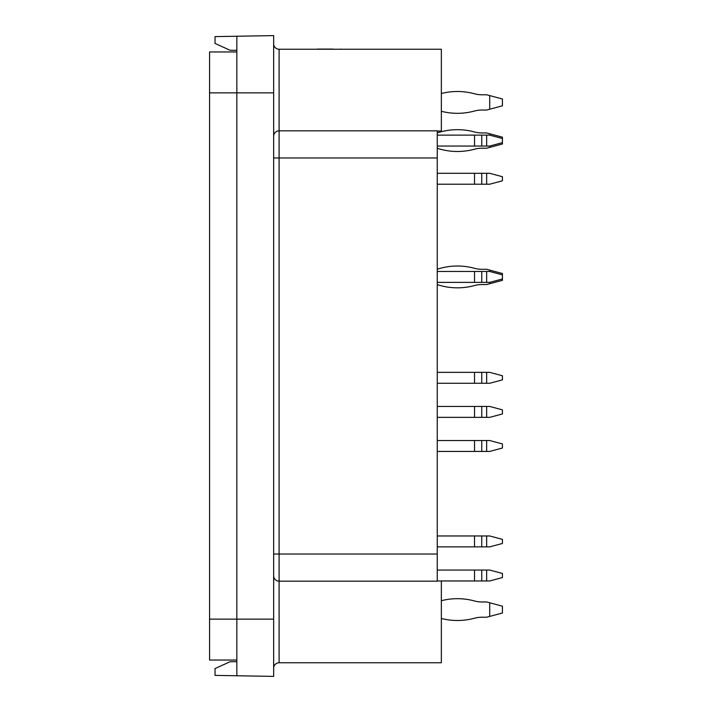 <?xml version="1.0" encoding="UTF-8"?>
<svg xmlns="http://www.w3.org/2000/svg" width="712" height="712" viewBox="0 0 712 712"><rect width="100%" height="100%" fill="white"/><g stroke="black" fill="none" stroke-linecap="round" stroke-linejoin="round"><path stroke-width="1.07" d="M441.351 600.714A64.694 64.694 0 0 1 474.539 600.99A27.27 27.27 0 0 0 481.748 601.96A27.27 27.27 0 0 1 474.539 600.99A64.694 64.694 0 0 0 441.351 600.714A64.694 64.694 0 0 1 474.539 600.99A27.27 27.27 0 0 0 481.748 601.96A27.27 27.27 0 0 1 474.539 600.99A64.694 64.694 0 0 0 441.351 600.714A64.694 64.694 0 0 1 474.539 600.99A27.27 27.27 0 0 0 481.748 601.96A27.27 27.27 0 0 1 474.539 600.99A64.694 64.694 0 0 0 441.351 600.714A64.694 64.694 0 0 1 474.539 600.99A27.27 27.27 0 0 0 481.748 601.96A27.27 27.27 0 0 1 474.539 600.99A64.694 64.694 0 0 0 441.351 600.714A64.694 64.694 0 0 1 474.539 600.99A27.27 27.27 0 0 0 481.748 601.96L486.652 601.96L502.432 606.188L502.432 613.005L489.705 616.414L489.705 602.779M441.351 618.47A64.694 64.694 0 0 0 474.539 618.203A27.27 27.27 0 0 1 481.748 617.224A27.27 27.27 0 0 0 474.539 618.203A64.694 64.694 0 0 1 441.351 618.47A64.694 64.694 0 0 0 474.539 618.203A27.27 27.27 0 0 1 481.748 617.224A27.27 27.27 0 0 0 474.539 618.203A64.694 64.694 0 0 1 441.351 618.47A64.694 64.694 0 0 0 474.539 618.203A27.27 27.27 0 0 1 481.748 617.224A27.27 27.27 0 0 0 474.539 618.203A64.694 64.694 0 0 1 441.351 618.47A64.694 64.694 0 0 0 474.539 618.203A27.27 27.27 0 0 1 481.748 617.224A27.27 27.27 0 0 0 474.539 618.203A64.694 64.694 0 0 1 441.351 618.47A64.694 64.694 0 0 0 474.539 618.203A27.27 27.27 0 0 1 481.748 617.224L486.652 617.224L489.705 616.414M437.257 132.904A64.694 64.694 0 0 1 474.539 131.978A27.27 27.27 0 0 0 481.748 132.948A27.27 27.27 0 0 1 474.539 131.978A64.694 64.694 0 0 0 437.257 132.904A64.694 64.694 0 0 1 474.539 131.978A27.27 27.27 0 0 0 481.748 132.948A27.27 27.27 0 0 1 474.539 131.978A64.694 64.694 0 0 0 437.257 132.904A64.694 64.694 0 0 1 474.539 131.978A27.27 27.27 0 0 0 481.748 132.948L486.652 132.948L502.432 137.176L502.432 142.631L489.705 146.04L437.257 146.04M437.257 148.265A64.694 64.694 0 0 0 474.539 149.191A27.27 27.27 0 0 1 481.748 148.221A27.27 27.27 0 0 0 474.539 149.191A64.694 64.694 0 0 1 437.257 148.265A64.694 64.694 0 0 0 474.539 149.191A27.27 27.27 0 0 1 481.748 148.221A27.27 27.27 0 0 0 474.539 149.191A64.694 64.694 0 0 1 437.257 148.265A64.694 64.694 0 0 0 474.539 149.191A27.27 27.27 0 0 1 481.748 148.221L486.652 148.221L489.705 147.402L489.705 146.04M441.351 93.53A64.694 64.694 0 0 1 474.539 93.797A27.27 27.27 0 0 0 481.748 94.776A27.27 27.27 0 0 1 474.539 93.797A64.694 64.694 0 0 0 441.351 93.53A64.694 64.694 0 0 1 474.539 93.797A27.27 27.27 0 0 0 481.748 94.776A27.27 27.27 0 0 1 474.539 93.797A64.694 64.694 0 0 0 441.351 93.53A64.694 64.694 0 0 1 474.539 93.797A27.27 27.27 0 0 0 481.748 94.776A27.27 27.27 0 0 1 474.539 93.797A64.694 64.694 0 0 0 441.351 93.53A64.694 64.694 0 0 1 474.539 93.797A27.27 27.27 0 0 0 481.748 94.776A27.27 27.27 0 0 1 474.539 93.797A64.694 64.694 0 0 0 441.351 93.53M481.748 110.04A27.27 27.27 0 0 0 474.539 111.01A64.694 64.694 0 0 1 441.351 111.286A64.694 64.694 0 0 0 474.539 111.01A27.27 27.27 0 0 1 481.748 110.04A27.27 27.27 0 0 0 474.539 111.01A64.694 64.694 0 0 1 441.351 111.286A64.694 64.694 0 0 0 474.539 111.01A27.27 27.27 0 0 1 481.748 110.04A27.27 27.27 0 0 0 474.539 111.01A64.694 64.694 0 0 1 441.351 111.286A64.694 64.694 0 0 0 474.539 111.01A27.27 27.27 0 0 1 481.748 110.04A27.27 27.27 0 0 0 474.539 111.01A64.694 64.694 0 0 1 441.351 111.286A64.694 64.694 0 0 0 474.539 111.01A27.27 27.27 0 0 1 481.748 110.04L486.652 110.04L489.705 109.221L489.705 95.586L502.432 98.995L502.432 105.812L489.705 109.221M486.652 406.445L486.652 417.357L489.705 417.357L502.432 413.948L502.432 409.854L489.705 406.445L437.257 406.445M437.257 417.357L481.748 417.357L481.748 406.445M486.652 417.357L481.748 417.357M486.652 372.358L486.652 383.27L489.705 383.27L502.432 379.861L502.432 375.767L489.705 372.358L437.257 372.358M437.257 383.27L481.748 383.27L481.748 372.358M486.652 383.27L481.748 383.27M486.652 535.967L486.652 546.878L489.705 546.878L502.432 543.47L502.432 539.376L489.705 535.967L437.257 535.967M437.257 546.878L481.748 546.878L481.748 535.967M486.652 546.878L481.748 546.878M486.652 440.532L486.652 451.435L489.705 451.435L502.432 448.026L502.432 443.941L489.705 440.532L437.257 440.532M437.257 451.435L481.748 451.435L481.748 440.532M486.652 451.435L481.748 451.435M486.652 173.301L486.652 184.212L489.705 184.212L502.432 180.804L502.432 176.71L489.705 173.301L437.257 173.301M437.257 184.212L481.748 184.212L481.748 173.301M486.652 184.212L481.748 184.212M502.432 138.537L489.705 135.129L437.257 135.129M486.652 135.129L486.652 146.04M437.257 284.604A64.694 64.694 0 0 0 474.539 285.53A27.27 27.27 0 0 1 481.748 284.56L486.652 284.56L502.432 280.332L502.432 273.515L486.652 269.287L481.748 269.287A27.27 27.27 0 0 1 474.539 268.317A64.694 64.694 0 0 0 437.257 269.243M489.705 283.741L489.705 282.379L502.432 278.971M437.257 271.468L489.705 271.468L489.705 270.106M489.705 271.468L502.432 274.877M437.257 282.379L481.748 282.379L481.748 271.468M486.652 271.468L486.652 282.379L481.748 282.379M486.652 282.379L489.705 282.379M486.652 570.054L486.652 580.965L489.705 580.965L502.432 577.557L502.432 573.463L489.705 570.054L437.257 570.054M273.648 554.034L279.104 554.034L279.104 662.765A5.456 5.456 0 0 0 273.648 668.221A5.456 5.456 0 0 1 279.104 662.765L441.351 662.765L441.351 580.965L481.748 580.965L481.748 570.054M486.652 580.965L481.748 580.965M489.705 95.586L486.652 94.776L481.748 94.776M489.705 147.402L502.432 143.993L502.432 142.631M489.705 135.129L489.705 133.767M333.323 49.075L317.223 49.075M342.445 49.235L335.441 49.235M361.438 49.235L343.059 49.235M317.205 49.235L298.586 49.235M341.529 49.235L340.852 49.075M273.648 619.137L273.648 35.6L236.838 36.241L236.838 619.137L273.648 619.137L273.648 676.4L236.838 675.759L236.838 619.137L209.568 619.137L209.568 660.042L236.838 660.042M236.838 661.644L230.02 661.76L215.024 668.559L215.024 675.377L236.838 675.759M236.838 36.241L215.024 36.623L215.024 43.441L230.02 50.241L236.838 50.356M273.648 136.259A5.456 5.429 180 0 1 279.104 130.83L437.257 130.83L437.257 581.17L279.104 581.17A5.456 5.429 180 0 1 273.648 575.741M437.257 131.035L441.351 131.035L441.351 49.235L279.104 49.235A5.456 5.456 0 0 1 273.648 43.779A5.456 5.456 0 0 0 279.104 49.235L279.104 554.034L437.257 554.034M236.838 51.958L209.568 51.958L209.568 619.137M474.539 406.445L474.539 417.357M474.539 372.358L474.539 383.27M474.539 535.967L474.539 546.878M474.539 440.532L474.539 451.435M474.539 173.301L474.539 184.212M474.539 135.129L474.539 146.04M481.748 146.04L481.748 135.129M474.539 271.468L474.539 282.379M474.539 570.054L474.539 580.965M273.648 157.966L437.257 157.966M209.568 92.863L273.648 92.863M441.351 580.965L437.257 580.965"/></g></svg>
